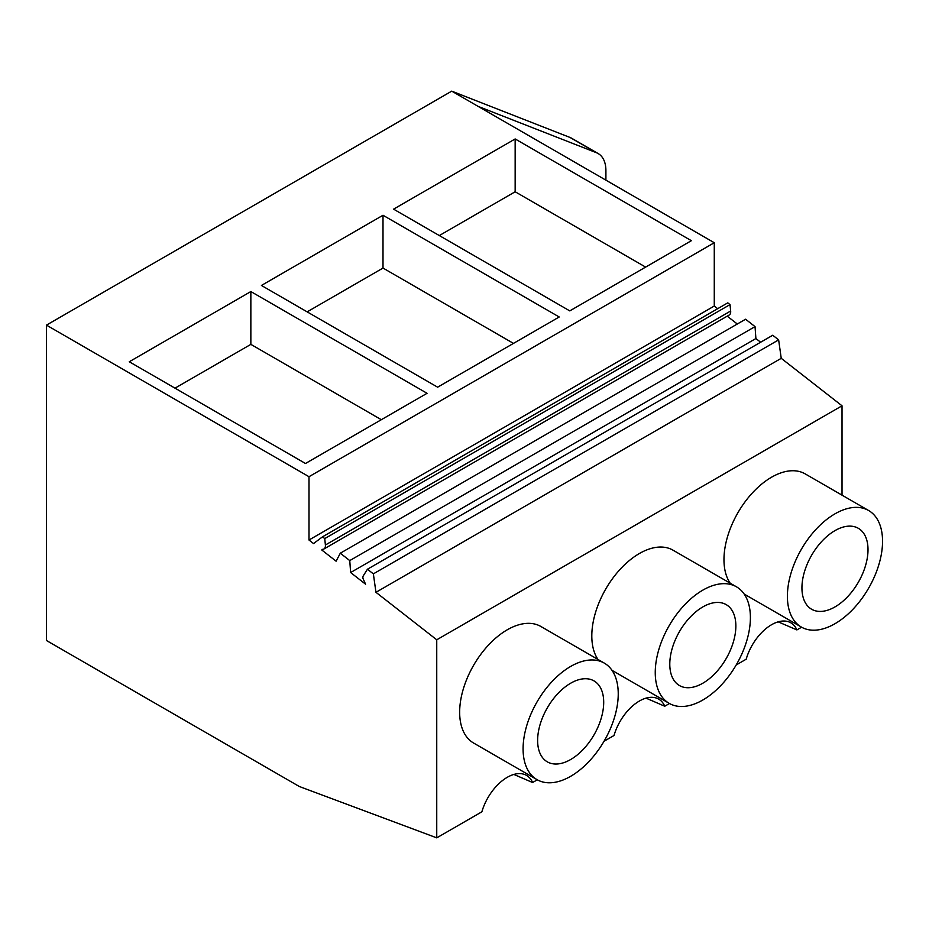 <?xml version="1.0" encoding="UTF-8"?>
<svg xmlns="http://www.w3.org/2000/svg" width="929" height="929" viewBox="0 0 929 929"><rect width="100%" height="100%" fill="white"/><g stroke="black" fill="none" stroke-linecap="round" stroke-linejoin="round"><path stroke-width="1.39" d="M801.611 627.203L796.896 629.92L778.177 621.849M796.896 629.92A38.623 22.296 120 0 0 790.858 622.825A38.623 22.296 120 0 0 746.184 659.207L736.186 664.978M778.641 339.875L373.365 573.867L367.443 569.233L772.719 335.253L778.641 339.875L781.231 358.327L842.022 405.799L436.746 639.791L436.746 837.853L299.301 786.491L46.45 640.499L46.45 325.127L308.997 476.705L714.273 242.724L478.156 106.405L596.464 152.728A37.381 21.576 120 0 1 598.16 153.552A37.381 21.576 120 0 1 605.905 170.657L605.905 180.156M537.299 779.803L532.596 782.52A38.623 22.296 -60 0 0 526.546 775.413A38.623 22.296 -60 0 0 481.872 811.807L436.746 837.853M669.449 703.508L664.746 706.226A38.623 22.296 -60 0 0 658.696 699.119A38.623 22.296 -60 0 0 614.023 735.501L604.024 741.272M842.022 405.799L842.022 495.157M537.02 779.64L473.593 743.026A67.283 38.844 -60 0 1 459.658 712.218A67.283 38.844 -60 0 1 489.026 644.505A67.283 38.844 -60 0 1 540.875 626.483L604.303 663.109A67.283 38.844 120 0 0 552.453 681.131A67.283 38.844 120 0 0 523.085 748.844A67.283 38.844 120 0 0 537.02 779.64A67.283 38.844 120 0 0 588.87 761.617A67.283 38.844 120 0 0 618.238 693.905A67.283 38.844 120 0 0 604.303 663.109M730.182 583.18A67.283 38.844 -60 0 1 723.97 559.618A67.283 38.844 -60 0 1 753.338 491.917A67.283 38.844 -60 0 1 805.176 473.883L868.615 510.509A67.283 38.844 120 0 0 816.765 528.531A67.283 38.844 120 0 0 787.397 596.244A67.283 38.844 120 0 0 801.332 627.052A67.283 38.844 120 0 0 853.182 609.018A67.283 38.844 120 0 0 882.55 541.317A67.283 38.844 120 0 0 868.615 510.509M598.021 659.485A67.283 38.844 -60 0 1 591.808 635.924A67.283 38.844 -60 0 1 621.176 568.211A67.283 38.844 -60 0 1 673.026 550.189L736.465 586.814A67.283 38.844 120 0 0 684.615 604.837A67.283 38.844 120 0 0 655.247 672.55A67.283 38.844 120 0 0 669.182 703.346A67.283 38.844 120 0 0 721.032 685.323A67.283 38.844 120 0 0 750.4 617.611A67.283 38.844 120 0 0 736.465 586.814M717.676 308.695L714.273 306.036L714.273 242.724M730.659 311.018L325.394 545.009A7.107 4.099 60 0 1 323.954 548.981L729.23 315.001A7.107 4.099 60 0 0 730.659 311.018L730.02 304.607L727.779 302.854L322.502 536.834L313.549 543.57L308.997 540.016L308.997 476.705M727.233 316.15L737.289 324.012M760.63 342.232L755.904 338.539L755.033 326.613L745.581 319.228L340.304 553.208L336.101 561.186L321.771 549.991L322.955 549.306M664.746 706.226L646.027 698.144M781.231 358.327L375.955 592.307L436.746 639.791M598.16 153.552L571.73 138.293A37.381 21.576 120 0 0 570.034 137.469L451.726 91.147L478.156 106.405M451.726 91.147L46.45 325.127M515.154 138.955L691.362 240.692L569.779 310.89L393.582 209.153L515.154 138.955L515.154 191.769L645.632 267.099M559.212 316.986L437.629 387.184L261.421 285.458L383.003 215.261L559.212 316.986M129.27 361.753L305.478 463.49L427.061 393.292L250.853 291.555L129.27 361.753M714.273 306.036L308.997 540.016M730.02 304.607L324.744 538.588L322.502 536.834M325.394 545.009L324.744 538.588M323.954 548.981A7.107 4.099 60 0 1 322.874 549.306A3.925 2.264 60 0 0 322.27 549.492A3.925 2.264 60 0 0 321.771 549.991M755.033 326.613L349.757 560.593L340.304 553.208M755.904 338.539L350.628 572.531L349.757 560.593M350.628 572.531L365.573 584.202L362.786 578.001L363.088 576.166L367.443 569.233M375.955 592.307L373.365 573.867M868.011 549.701A46.729 26.976 120 0 0 858.338 528.311A46.729 26.976 120 0 0 822.328 540.829A46.729 26.976 120 0 0 801.936 587.86A46.729 26.976 120 0 0 811.609 609.238A46.729 26.976 120 0 0 847.62 596.72A46.729 26.976 120 0 0 868.011 549.701M515.154 191.769L439.312 235.56M532.596 782.52L513.876 774.438M250.853 291.555L250.853 344.369L381.32 419.699M250.853 344.369L175 388.159M603.699 702.301A46.729 26.976 120 0 0 594.026 680.911A46.729 26.976 120 0 0 558.015 693.429A46.729 26.976 120 0 0 537.624 740.448A46.729 26.976 120 0 0 547.297 761.838A46.729 26.976 120 0 0 583.307 749.32A46.729 26.976 120 0 0 603.699 702.301M735.861 626.007A46.729 26.976 120 0 0 726.176 604.616A46.729 26.976 120 0 0 690.177 617.135A46.729 26.976 120 0 0 669.786 664.154A46.729 26.976 120 0 0 679.459 685.544A46.729 26.976 120 0 0 715.458 673.026A46.729 26.976 120 0 0 735.861 626.007M383.003 215.261L383.003 268.063L513.482 343.393M383.003 268.063L307.162 311.854M570.034 137.469L596.464 152.728M744.175 594.049L801.332 627.052M612.025 670.343L669.182 703.346"/></g></svg>
